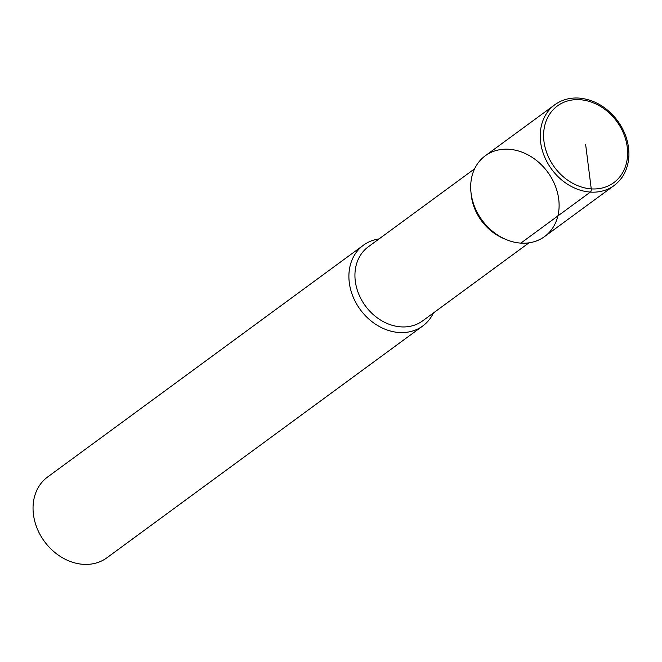 <?xml version="1.0" encoding="UTF-8"?>
<svg xmlns="http://www.w3.org/2000/svg" width="662" height="662" viewBox="0 0 662 662"><rect width="100%" height="100%" fill="white"/><g stroke="black" fill="none" stroke-linecap="round" stroke-linejoin="round"><path stroke-width="0.99" d="M470.939 191.922A50.105 40.688 53.7 0 0 505.801 239.421A50.105 40.688 53.7 0 0 559.084 207.09A50.105 40.688 53.7 0 0 508.97 149.264A50.105 40.688 53.7 0 0 470.939 191.922L471.22 194.769A45.926 37.295 53.7 0 0 503.178 238.295L505.785 239.412M474.613 168.785L368.295 246.818A45.926 37.295 53.7 0 0 365.399 305.918A45.926 37.295 53.7 0 0 422.646 320.871L528.963 242.846M379.045 238.924A50.105 40.688 53.7 0 0 363.471 245.18A50.105 40.688 53.7 0 0 360.31 309.651A50.105 40.688 53.7 0 0 422.761 325.969A50.105 40.688 53.7 0 0 433.403 312.985M363.471 245.18L47.614 476.996A50.105 40.688 53.7 0 0 44.453 541.466A50.105 40.688 53.7 0 0 106.905 557.785L422.761 325.969M554.789 104.77L485.254 155.802A50.105 40.688 53.7 0 0 482.102 220.272A50.105 40.688 53.7 0 0 544.545 236.582L614.079 185.55C623.215 178.591 628.155 168.727 628.9 155.967C629.248 142.578 624.945 130.141 615.974 118.664C605.606 106.243 593.268 99.383 578.969 98.075C569.792 97.529 561.732 99.755 554.789 104.77A50.105 40.688 53.7 0 0 551.636 169.24A50.105 40.688 53.7 0 0 614.079 185.55M585.613 144.299L591.249 188.877A2.507 1.208 93.9 0 1 590.363 192.088L520.828 243.128M579.978 99.714A47.598 38.653 53.7 0 0 552.381 164.159A47.598 38.653 53.7 0 0 624.481 169.017A47.598 38.653 53.7 0 0 579.978 99.714"/></g></svg>
